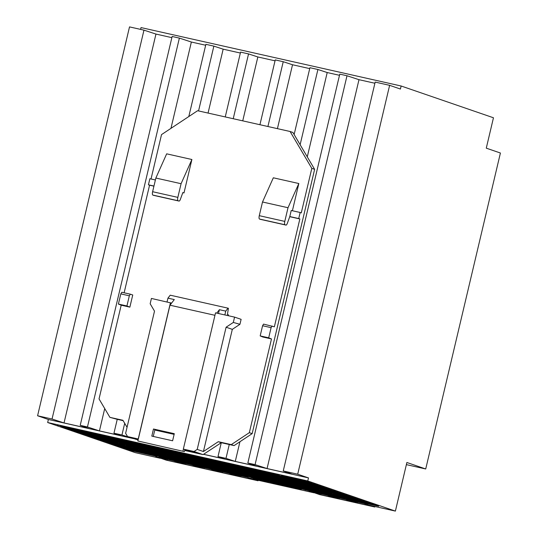<?xml version="1.0" encoding="UTF-8"?>
<svg xmlns="http://www.w3.org/2000/svg" width="538" height="538" viewBox="0 0 538 538"><rect width="100%" height="100%" fill="white"/><g stroke="black" fill="none" stroke-linecap="round" stroke-linejoin="round"><path stroke-width="0.81" d="M157.204 457.044L160.351 458.302L155.731 456.715L247.493 477.327L252.114 478.914L313.815 492.774L309.202 491.187L364.246 503.555L368.86 505.142L395.39 511.1L406.883 462.492L425.719 468.975L406.378 464.63M203.559 454.287L224.723 459.042L218.004 456.574L225.987 458.369L235.281 461.416L256.518 466.184L247.843 463.003L255.079 464.624L267.063 468.551L291.912 474.133L283.25 470.952L297.702 474.2L389.626 85.334L400.42 89.046L401.14 86.006L493.46 117.775L486.278 148.158L500.414 153.021L425.719 468.975M297.702 474.2L308.496 477.912L203.499 454.328M395.39 511.1L307.776 480.952L308.496 477.912M133.377 438.578L48.38 419.485L47.667 422.518L135.273 452.666L160.351 458.302M48.38 419.485L37.586 415.766L52.045 419.015L64.029 422.942L88.878 428.524L80.216 425.343L87.452 426.97L99.443 430.898L120.68 435.666L113.955 433.204L121.938 434.993L132.92 438.416M171.864 37.647L155.953 34.069L143.969 30.148L129.517 26.9L37.586 415.766M401.14 86.006L141.023 27.579L140.6 29.388M307.279 156.847L327.205 72.543L317.911 69.496L309.928 67.707L294.131 134.527L300.13 144.715L317.911 69.496M225.987 458.369L229.262 444.502L221.279 442.707L218.004 456.574M235.281 461.416L239.935 441.738M277.42 128.649L292.524 64.755L283.23 61.709L275.248 59.913L259.928 124.715M267.911 126.511L283.23 61.709M205.664 45.239L191.367 42.031L179.376 38.104L172.14 36.476L80.216 425.343M240.351 53.033L223.162 49.173L213.862 46.127L205.879 44.331L188.811 116.538M275.032 60.821L257.843 56.961L248.549 53.914L240.567 52.125L225.247 116.928M309.713 68.615L292.524 64.755M339.491 75.307L327.205 72.543M374.899 83.255L358.987 79.685L347.003 75.757L339.767 74.13L247.843 463.003M389.626 85.334L375.174 82.085L283.25 470.952M233.23 118.723L248.549 53.914M242.739 120.855L257.843 56.961M347.003 75.757L255.079 464.624M267.063 468.551L358.987 79.685M253.58 479.244L258.038 480.777L258.159 480.273M185.919 463.494L185.691 464.449L200.573 467.791L192.167 464.899M185.691 464.449L177.278 461.55M222.624 471.739L222.396 472.694L213.983 469.795M222.396 472.694L237.278 476.036L228.872 473.144M167.567 459.371L167.338 460.326L182.221 463.669L173.814 460.777M167.338 460.326L158.925 457.428M240.977 475.861L240.748 476.816L255.631 480.158L247.224 477.267M240.748 476.816L232.335 473.917M204.272 467.616L204.043 468.571L218.926 471.913L210.519 469.022M204.043 468.571L195.63 465.673M258.038 480.777L166.276 460.165L160.385 458.141M282.598 475.969L306.209 481.275L311.858 483.218L288.254 477.919L280.419 475.821L282.598 475.969M289.195 478.242L312.8 483.541L318.456 485.491L294.844 480.185L287.016 478.087L289.195 478.242M378.745 506.238L353.318 500.804L378.745 506.238M306.794 484.893L332.585 490.353L338.234 492.297L306.794 484.893M352.37 497.159L358.019 499.103L326.579 491.705L352.37 497.159M295.786 480.508L319.397 485.814L325.046 487.758L301.441 482.451L293.607 480.36L295.786 480.508M358.96 499.425L364.616 501.376L333.177 493.971L358.96 499.425M327.817 491.53L319.989 489.432L322.168 489.587L345.773 494.886L351.422 496.836L327.817 491.53L327.972 490.891M347.602 498.336L339.767 496.244L341.946 496.392L365.558 501.698L371.207 503.642L347.602 498.336L347.75 497.697M315.571 487.32L339.175 492.62L344.831 494.563L321.226 489.264L313.392 487.166L315.571 487.32M325.988 488.08L331.643 490.024L300.204 482.626L325.988 488.08M348.543 498.665L372.148 503.965L377.804 505.908L354.192 500.609L346.364 498.511L348.543 498.665M281.656 475.646L305.261 480.952L281.724 475.377M152.758 446.688L136.215 442.693L152.819 446.426M265.718 476.399L257.884 474.301L260.069 474.455L277.911 478.8L265.718 476.399L265.873 475.76M190.613 463.864L172.765 459.513L184.958 461.913L192.792 464.012L190.613 463.864L190.708 463.453M277.44 475.094L259.598 470.75L271.791 473.151L279.619 475.249L277.44 475.094L277.534 474.691M227.09 470.199L234.924 472.297L232.746 472.142L214.897 467.798L227.09 470.199M57.243 424.953L85.024 431.194L57.243 424.953M173.397 451.718L155.549 447.374L167.742 449.775L175.576 451.873L173.397 451.718L173.492 451.315M166.888 451.55L174.722 453.648L172.537 453.5L154.695 449.149L166.888 451.55M279.847 481.261L297.696 485.606L285.503 483.205L277.669 481.113L279.847 481.261M240.284 467.65L258.126 471.994L245.933 469.593L238.105 467.495L240.284 467.65M288.153 479.977L305.994 484.321L293.809 481.92L285.974 479.822L288.153 479.977M229.8 468.78L249.82 473.279L229.8 468.78M228.805 466.641L236.633 468.739L234.454 468.591L216.612 464.24L228.805 466.641M125.751 445.41L145.778 449.909L125.751 445.41M156.692 456.352L133.081 451.052L156.692 456.352M131.353 445.538L139.181 447.636L137.002 447.488L119.16 443.137L131.353 445.538M321.125 491.322L338.967 495.666L326.774 493.265L318.947 491.167L321.125 491.322M177.513 454.334L195.355 458.679L183.169 456.278L175.334 454.18L177.513 454.334M86.188 431.792L106.208 436.291L86.188 431.792M278.381 475.417L286.216 477.515L284.037 477.361L266.189 473.016L278.381 475.417M245.167 473.474L263.008 477.818L250.822 475.417L242.988 473.319L245.167 473.474M274.965 475.437L292.806 479.782L280.614 477.381L272.786 475.283L274.965 475.437M217.466 462.465L237.487 466.964L217.466 462.465M159.436 451.059L167.271 453.157L165.092 453.009L147.244 448.658L159.436 451.059M286.357 481.429L278.523 479.331L280.701 479.486L298.55 483.83L286.357 481.429L286.505 480.79M214.756 463.884L222.591 465.982L220.412 465.827L202.564 461.483L214.756 463.884M199.006 464.677L206.834 466.776L204.655 466.621L186.814 462.276L199.006 464.677M155.933 448.981L148.098 446.883L150.284 447.038L168.125 451.382L155.933 448.981L156.087 448.342M174.863 457.562L167.029 455.471L169.208 455.619L187.056 459.963L174.863 457.562L175.011 456.923M239.43 469.425L257.272 473.77L245.079 471.369L237.251 469.27L239.43 469.425M257.413 477.683L249.585 475.585L251.764 475.74L269.605 480.084L257.413 477.683L257.567 477.045M109.584 440.145L85.979 434.839L80.323 432.895L103.935 438.201L111.763 440.299L109.584 440.145L109.678 439.741M216.996 465.847L209.161 463.749L211.34 463.904L229.181 468.248L216.996 465.847L217.144 465.209M310.413 486.439L292.571 482.095L304.757 484.496L312.591 486.594L310.413 486.439L310.507 486.036M269.135 476.379L251.293 472.034L263.486 474.435L271.313 476.534L269.135 476.379L269.229 475.975M79.382 432.572L73.733 430.629L105.172 438.026L79.382 432.572L79.537 431.933M310.5 488.544L318.328 490.636L316.149 490.488L298.308 486.144L310.5 488.544M203.889 463.413L221.737 467.757L209.544 465.357L201.71 463.258L203.889 463.413M296.458 485.78L304.286 487.879L302.107 487.724L284.266 483.38L296.458 485.78M288.065 484.967L270.217 480.616L282.41 483.016L290.244 485.115L288.065 484.967L288.16 484.556M148.569 450.588L166.417 454.94L154.224 452.532L146.39 450.44L148.569 450.588M133.061 441.987L140.895 444.085L138.71 443.931L120.868 439.586L133.061 441.987M317.09 490.811L324.925 492.909L322.746 492.754L304.905 488.41L317.09 490.811M182.308 458.06L174.48 455.962L176.659 456.11L194.5 460.461L182.308 458.06L182.463 457.414M212.961 465.336L195.119 460.992L207.312 463.393L215.139 465.491L212.961 465.336L213.055 464.933M227.097 463.11L244.938 467.455L232.746 465.054L224.918 462.956L227.097 463.11M269.222 478.484L277.057 480.575L274.878 480.427L257.029 476.083L269.222 478.484M209.02 459.835L216.848 461.934L214.669 461.779L196.827 457.435L209.02 459.835M223.062 462.599L230.896 464.691L228.717 464.543L210.869 460.198L223.062 462.599M139.799 448.167L159.82 452.666L139.799 448.167M179.544 461.772L198.26 465.975L179.544 461.772M262.631 476.211L270.459 478.309L268.28 478.154L250.439 473.81L262.631 476.211M113.8 440.696L105.973 438.598L108.151 438.752L125.993 443.097L113.8 440.696L113.955 440.057M203.034 465.188L220.883 469.533L208.69 467.132L200.856 465.034L203.034 465.188M263.627 478.349L283.647 482.848L263.627 478.349M130.31 447.273L138.145 449.371L135.959 449.223L112.355 443.917L106.706 441.974L130.31 447.273M170.062 453.843L187.91 458.188L175.718 455.787L167.883 453.689L170.062 453.843M157.728 454.617L165.563 456.715L163.377 456.56L145.536 452.216L157.728 454.617M297.312 484.005L305.14 486.103L302.961 485.949L285.12 481.604L297.312 484.005M164.319 456.883L172.153 458.981L169.974 458.833L152.133 454.482L164.319 456.883M320.09 493.057L336.99 497.139L320.09 493.057M124.668 441.167L106.827 436.822L119.019 439.223L126.847 441.321L124.668 441.167L124.762 440.763M105.764 441.651L100.108 439.701L131.548 447.105L105.764 441.651L105.912 441.005M119.893 446.513L151.333 453.911L125.542 448.457L119.893 446.513M188.905 460.326L181.071 458.228L183.25 458.383L201.098 462.727L188.905 460.326L189.06 459.687M205.597 466.944L213.431 469.042L211.252 468.894L193.404 464.543L205.597 466.944M294.656 487.233L276.814 482.889L289.007 485.289L296.835 487.388L294.656 487.233L294.757 486.829M215.61 462.108L223.445 464.2L221.266 464.052L203.418 459.701L215.61 462.108M90.74 433.662L98.575 435.76L96.396 435.605L72.791 430.306L67.136 428.356L90.74 433.662M161.292 451.422L181.313 455.921L161.292 451.422M110.525 440.467L118.36 442.566L116.181 442.411L92.57 437.112L86.921 435.168L110.525 440.467M256.888 472.162L264.723 474.26L262.544 474.113L244.696 469.761L256.888 472.162M135.294 443.951L127.466 441.853L129.645 442.007L147.486 446.352L135.294 443.951L135.448 443.312M274.965 482.525L282.793 484.624L280.614 484.476L262.773 480.125L274.965 482.525M236.39 471.053L256.418 475.545L236.39 471.053M188.381 454.805L196.215 456.903L194.03 456.749L176.188 452.404L188.381 454.805M152.846 448.793L160.674 450.891L158.495 450.736L140.653 446.392L152.846 448.793M238.489 469.102L230.654 467.004L232.833 467.152L250.674 471.503L238.489 469.102L238.637 468.457M257.742 470.387L265.577 472.485L263.398 472.33L245.55 467.986L257.742 470.387M201.568 459.344L209.403 461.443L207.224 461.288L189.376 456.944L201.568 459.344M124.755 443.272L132.59 445.37L130.411 445.215L112.563 440.871L124.755 443.272M223.203 466.513L243.23 471.012L223.203 466.513M212.106 467.112L194.265 462.767L206.451 465.168L214.285 467.266L212.106 467.112L212.201 466.708M303.903 486.271L311.737 488.37L309.558 488.215L291.71 483.87L303.903 486.271M174.339 452.048L182.167 454.139L179.988 453.991L162.146 449.647L174.339 452.048M170.916 452.068L188.764 456.412L176.572 454.011L168.737 451.913L170.916 452.068M256.175 477.858L276.202 482.357L256.175 477.858M178.367 459.647L186.195 461.745L184.016 461.591L166.175 457.246L178.367 459.647M192.409 455.316L210.257 459.667L198.065 457.26L190.23 455.168L192.409 455.316M246.787 474.906L228.946 470.562L241.138 472.963L248.966 475.054L246.787 474.906L246.881 474.496M269.989 474.603L252.147 470.259L264.34 472.66L272.167 474.751L269.989 474.603L270.089 474.193M222.207 464.375L230.042 466.473L227.856 466.318L210.015 461.974L222.207 464.375M319.33 492.774L311.495 490.676L313.674 490.831L331.522 495.175L319.33 492.774L319.478 492.135M343.385 497.785L325.537 493.44L337.729 495.841L345.564 497.939L343.385 497.785L343.479 497.381M181.454 459.835L173.626 457.737L175.805 457.892L193.646 462.236L181.454 459.835L181.609 459.196M311.354 486.762L319.189 488.86L317.01 488.706L299.162 484.361L311.354 486.762M177.426 452.236L170.902 450.488L189.255 454.61L177.486 451.967M170.828 457.051L152.987 452.707L165.179 455.108L173.007 457.206L170.828 457.051L170.923 456.648M270.93 474.926L278.765 477.024L276.586 476.87L258.744 472.525L270.93 474.926M171.77 457.381L179.605 459.472L177.426 459.324L159.578 454.98L171.77 457.381M213.815 463.561L195.973 459.21L208.166 461.611L215.994 463.709L213.815 463.561L213.909 463.151M182.786 454.677L202.806 459.17L182.786 454.677M283.264 481.241L291.098 483.339L288.919 483.185L271.078 478.84L283.264 481.241M166.034 453.332L173.861 455.43L171.683 455.276L153.841 450.931L166.034 453.332M219.645 469.708L227.473 471.806L225.294 471.651L207.453 467.307L219.645 469.708M291.569 479.957L299.404 482.055L297.225 481.9L279.377 477.556L291.569 479.957M192.409 462.411L200.244 464.502L198.065 464.355L180.217 460.003L192.409 462.411M309.646 490.32L317.474 492.418L315.295 492.263L297.453 487.919L309.646 490.32M122.193 441.516L140.035 445.861L127.842 443.46L120.014 441.362L122.193 441.516M303.049 488.047L310.883 490.145L308.704 489.997L290.856 485.646L303.049 488.047M233.687 465.377L251.535 469.721L239.343 467.32L231.508 465.229L233.687 465.377M99.167 439.378L93.511 437.434L124.951 444.832L99.167 439.378L99.322 438.739M305.759 486.634L325.779 491.127L305.759 486.634M259.975 479.445L242.134 475.094L254.326 477.495L262.154 479.593L259.975 479.445L260.069 479.035M227.944 468.423L235.779 470.521L233.6 470.367L215.758 466.022L227.944 468.423M101.534 434.906L119.893 439.028L101.534 434.906M132.348 447.677L152.368 452.176L132.348 447.677M150.095 454.085L157.923 456.184L155.744 456.029L132.14 450.723L126.484 448.779L150.095 454.085M100.613 436.157L92.778 434.065L94.964 434.213L112.805 438.557L100.613 436.157L100.767 435.518M221.495 470.064L241.515 474.563L221.495 470.064M235.536 472.828L255.563 477.327L235.536 472.828M284.125 479.466L291.952 481.564L289.774 481.409L271.932 477.065L284.125 479.466M272.315 478.672L264.481 476.574L266.66 476.722L284.501 481.073L272.315 478.672L272.463 478.026M153.7 447.017L161.528 449.109L159.349 448.961L141.507 444.617L153.7 447.017M330.197 493.245L312.349 488.901L324.542 491.302L332.376 493.4L330.197 493.245L330.292 492.842M240.278 474.738L248.112 476.836L245.933 476.681L228.092 472.337L240.278 474.738M170.916 459.156L178.751 461.254L176.572 461.1L158.723 456.755L170.916 459.156M265.335 474.792L285.362 479.291L265.335 474.792M226.148 469.876L208.307 465.531L220.499 467.932L228.327 470.024L226.148 469.876L226.242 469.466M128.79 443.783L146.632 448.127L134.439 445.726L126.605 443.628L128.79 443.783M146.773 452.041L138.939 449.95L141.124 450.098L158.966 454.442L146.773 452.041L146.928 451.402M246.787 467.818L240.264 466.069L258.617 470.192L246.855 467.549M206.363 463.07L188.522 458.719L200.714 461.12L208.549 463.218L206.363 463.07L206.464 462.66M84.15 431.389L91.978 433.487L89.799 433.339L66.194 428.033L60.545 426.089L84.15 431.389M256.034 473.944L263.869 476.043L261.683 475.888L243.842 471.544L256.034 473.944M332.134 495.706L352.161 500.205L332.134 495.706M136.901 449.546L144.735 451.644L142.557 451.49L118.952 446.19L113.296 444.24L136.901 449.546M115.596 439.243L133.444 443.588L121.252 441.187L113.417 439.095L115.596 439.243M226.417 472.014L232.941 473.763L214.232 469.56L226.417 472.014M205.583 458.275L223.936 462.398L205.583 458.275M160.432 453.198L180.459 457.697L160.432 453.198M151.904 448.47L134.056 444.119L146.249 446.527L154.083 448.618L151.904 448.47L151.998 448.06M194.117 458.853L201.952 460.952L199.773 460.797L181.925 456.453L194.117 458.853M240.19 472.633L222.349 468.289L234.541 470.689L242.376 472.788L240.19 472.633L240.291 472.23M226.236 464.886L244.084 469.23L231.891 466.829L224.057 464.731L226.236 464.886M107.21 438.43L99.375 436.331L101.554 436.486L119.396 440.83L107.21 438.43L107.358 437.784M135.381 446.049L153.229 450.4L141.037 447.999L133.202 445.901L135.381 446.049M199.86 462.902L207.688 464.993L205.509 464.845L187.668 460.501L199.86 462.902M285.591 485.31L295.597 487.556L301.253 489.506L291.24 487.253L283.412 485.155L285.591 485.31M281.556 484.799L288.086 486.547L269.726 482.425L281.556 484.799M256.559 479.466L250.91 477.515L268.751 481.866L256.559 479.466L256.713 478.82M47.667 422.518L307.776 480.952M156.787 454.294L156.881 453.884M230.183 470.387L230.331 469.748M205.509 464.845L205.61 464.435M195.502 462.593L195.65 461.954M141.037 447.999L141.185 447.354M151.043 450.245L151.144 449.842M117.217 440.676L117.318 440.272M231.891 466.829L232.046 466.19M241.905 469.082L241.999 468.672M199.773 460.797L199.867 460.394M189.759 458.551L189.914 457.905M141.891 446.217L142.039 445.578M168.266 455.296L168.421 454.657M178.28 457.542L178.374 457.139M121.252 441.187L121.4 440.548M131.265 443.44L131.359 443.03M339.969 497.805L340.117 497.166M349.976 500.058L350.077 499.647M261.683 475.888L261.784 475.484M251.676 473.642L251.824 472.996M354.192 500.609L354.347 499.97M196.357 460.817L196.504 460.178M85.979 434.839L86.127 434.2M102.993 437.878L103.088 437.468M135.959 449.223L136.06 448.813M112.355 443.917L112.509 443.278M125.542 448.457L125.697 447.818M149.154 453.756L149.248 453.352M176.572 461.1L176.666 460.696M166.558 458.853L166.706 458.208M245.933 476.681L246.027 476.278M235.92 474.435L236.074 473.79M320.184 490.999L320.332 490.36M96.396 435.605L96.49 435.202M72.791 430.306L72.939 429.66M282.322 480.918L282.423 480.515M289.774 481.409L289.868 481.006M279.76 479.163L279.915 478.517M243.371 474.926L243.519 474.281M253.385 477.172L253.479 476.769M229.329 472.162L229.477 471.523M239.336 474.415L239.437 474.005M110.626 438.409L110.72 437.999M308.032 484.725L308.187 484.086M140.183 449.775L140.331 449.136M150.189 452.021L150.29 451.617M233.6 470.367L233.694 469.963M223.586 468.114L223.741 467.475M249.962 477.193L250.116 476.554M313.587 488.726L313.741 488.087M323.6 490.979L323.694 490.575M321.226 489.264L321.374 488.618M239.343 467.32L239.491 466.681M249.35 469.573L249.45 469.163M308.704 489.997L308.799 489.587M298.691 487.744L298.839 487.105M127.842 443.46L127.997 442.814M137.856 445.706L137.957 445.303M315.295 492.263L315.389 491.86M305.281 490.017L305.436 489.372M198.065 464.355L198.159 463.944M188.051 462.102L188.199 461.463M297.225 481.9L297.319 481.497M287.211 479.654L287.366 479.008M225.294 471.651L225.388 471.248M215.281 469.405L215.435 468.759M171.683 455.276L171.783 454.872M161.676 453.03L161.824 452.384M288.919 483.185L289.014 482.781M278.906 480.938L279.061 480.3M190.613 456.769L190.768 456.13M200.627 459.022L200.721 458.611M203.801 461.308L203.956 460.669M177.426 459.324L177.52 458.914M167.412 457.071L167.56 456.432M276.586 476.87L276.68 476.466M266.572 474.624L266.727 473.978M160.815 454.805L160.97 454.166M317.01 488.706L317.104 488.302M306.996 486.46L307.144 485.821M191.467 462.081L191.562 461.678M333.372 495.538L333.526 494.893M329.343 495.027L329.438 494.617M227.856 466.318L227.957 465.915M217.85 464.072L217.998 463.426M259.982 472.351L260.13 471.712M236.774 472.653L236.928 472.014M198.065 457.26L198.213 456.621M208.078 459.513L208.172 459.109M184.016 461.591L184.117 461.187M174.009 459.344L174.157 458.699M264.01 479.957L264.158 479.311M274.017 482.203L274.118 481.799M116.181 442.411L116.275 442.007M92.57 437.112L92.724 436.466M179.988 453.991L180.082 453.581M169.974 451.738L170.129 451.1M309.558 488.215L309.653 487.811M299.545 485.969L299.7 485.33M202.093 464.866L202.248 464.22M231.037 468.611L231.185 467.966M241.051 470.858L241.145 470.454M130.411 445.215L130.505 444.812M120.398 442.969L120.546 442.323M207.224 461.288L207.318 460.884M197.211 459.042L197.359 458.396M263.398 472.33L263.492 471.927M253.385 470.084L253.539 469.445M248.495 471.349L248.596 470.945M158.495 450.736L158.589 450.333M148.481 448.49L148.636 447.845M194.03 456.749L194.131 456.345M184.023 454.502L184.171 453.864M244.225 473.144L244.38 472.505M254.239 475.397L254.333 474.993M280.614 484.476L280.708 484.065M270.601 482.223L270.755 481.584M145.307 446.197L145.401 445.794M262.544 474.113L262.638 473.702M252.53 471.86L252.678 471.221M169.12 453.521L169.275 452.875M179.134 455.767L179.228 455.363M221.266 464.052L221.36 463.642M211.252 461.799L211.407 461.16M284.649 484.987L284.797 484.341M211.252 468.894L211.347 468.484M201.239 466.641L201.394 466.002M198.919 462.572L199.013 462.169M341.005 496.07L341.159 495.431M301.441 482.451L301.589 481.813M114.655 438.921L114.809 438.282M169.974 458.833L170.069 458.423M159.961 456.58L160.116 455.942M122.772 444.684L122.872 444.274M163.377 456.56L163.478 456.157M153.37 454.314L153.518 453.668M175.718 455.787L175.865 455.148M185.731 458.04L185.825 457.63M334.414 493.803L334.562 493.158M271.455 480.447L271.609 479.802M281.468 482.694L281.562 482.29M208.69 467.132L208.838 466.493M218.697 469.385L218.798 468.975M123.814 442.949L123.908 442.539M268.28 478.154L268.375 477.751M258.267 475.908L258.422 475.269M147.627 450.266L147.782 449.627M157.641 452.512L157.735 452.108M228.717 464.543L228.811 464.139M218.704 462.29L218.852 461.651M214.669 461.779L214.77 461.375M204.662 459.533L204.81 458.894M274.878 480.427L274.972 480.017M264.864 478.174L265.012 477.536M232.746 465.054L232.9 464.415M242.759 467.3L242.853 466.897M202.947 463.09L203.102 462.445M192.322 460.306L192.416 459.903M322.746 492.754L322.84 492.351M312.733 490.508L312.887 489.862M138.71 443.931L138.811 443.527M128.703 441.678L128.851 441.039M154.224 452.532L154.372 451.893M164.238 454.785L164.332 454.381M278.052 482.714L278.207 482.075M155.744 456.029L155.838 455.625M132.14 450.723L132.287 450.084M209.544 465.357L209.692 464.718M219.558 467.603L219.652 467.199M316.149 490.488L316.25 490.078M306.142 488.235L306.29 487.596M314.629 486.991L314.784 486.352M259.121 474.133L259.276 473.487M300.399 484.193L300.554 483.548M227.002 468.094L227.103 467.69M89.799 433.339L89.9 432.929M66.194 428.033L66.349 427.394M245.079 471.369L245.234 470.73M255.093 473.622L255.187 473.211M184.87 459.815L184.971 459.412M165.946 451.227L166.04 450.824M204.655 466.621L204.749 466.217M194.642 464.375L194.796 463.729M220.412 465.827L220.506 465.424M210.398 463.581L210.553 462.936M296.371 483.675L296.465 483.272M165.092 453.009L165.186 452.599M155.078 450.757L155.226 450.118M225.294 464.563L225.449 463.924M235.308 466.809L235.402 466.406M280.614 477.381L280.769 476.742M290.628 479.634L290.722 479.224M250.822 475.417L250.97 474.778M260.829 477.663L260.93 477.26M284.037 477.361L284.131 476.957M274.024 475.115L274.172 474.476M94.016 433.89L94.17 433.251M104.029 436.136L104.123 435.733M183.169 456.278L183.317 455.639M193.176 458.531L193.276 458.12M326.774 493.265L326.929 492.626M336.788 495.518L336.889 495.108M137.002 447.488L137.096 447.078M126.988 445.235L127.143 444.596M294.844 480.185L294.999 479.546M133.585 447.508L133.733 446.863M143.599 449.755L143.693 449.351M234.454 468.591L234.548 468.181M224.44 466.338L224.595 465.7M142.557 451.49L142.651 451.086M118.952 446.19L119.1 445.545M293.809 481.92L293.956 481.281M303.815 484.173L303.916 483.763M245.933 469.593L246.088 468.948M255.947 471.839L256.041 471.436M285.503 483.205L285.651 482.566M295.51 485.458L295.611 485.047M172.537 453.5L172.637 453.09M162.53 451.248L162.678 450.609M163.384 449.472L163.532 448.833M288.254 477.919L288.402 477.273M232.746 472.142L232.84 471.739M222.732 469.896L222.887 469.25M267.426 472.841L267.581 472.203M180.6 461.611L180.755 460.972M275.732 478.652L275.826 478.242M237.628 470.878L237.783 470.239M247.641 473.124L247.736 472.72M267.426 479.936L267.521 479.526M302.107 487.724L302.201 487.32M292.094 485.478L292.248 484.832M302.961 485.949L303.055 485.545M292.948 483.696L293.102 483.057M176.572 454.011L176.72 453.366M186.585 456.258L186.679 455.854M159.349 448.961L159.45 448.558M149.342 446.708L149.49 446.069M273.169 476.89L273.317 476.251M283.176 479.143L283.277 478.733M216.135 467.623L216.289 466.984M129.369 446.95L129.463 446.547M134.439 445.726L134.594 445.087M144.453 447.979L144.547 447.569M291.24 487.253L291.394 486.614M266.572 481.712L266.666 481.308M123.135 420.662L117.237 419.337L113.955 433.204M198.549 110.929L213.862 46.127M121.938 434.993L124.702 423.319M208.058 113.067L223.162 49.173M99.443 430.898L104.722 408.564M170.963 128.353L191.367 42.031M179.376 38.104L87.452 426.97M64.029 422.942L155.953 34.069M52.045 419.015L143.969 30.148M310.675 491.517L313.815 492.774M370.332 505.471L374.791 507.004L374.905 506.5M345.631 499.372L354.044 502.263L339.162 498.921L330.749 496.029M349.101 500.152L357.514 503.043L372.397 506.386L363.984 503.494M327.279 495.249L335.692 498.141L320.809 494.799L312.396 491.907M374.791 507.004L319.74 494.637L313.856 492.613M357.736 502.089L357.514 503.043M321.031 493.844L320.809 494.799M339.384 497.966L339.162 498.921M151.03 178.986L161.521 134.608L197.601 110.72L290.09 131.494L292.914 132.469L294.131 134.527M221.279 442.707L203.068 454.617L184.635 450.474M137.869 440.978L184.373 451.59L137.869 440.978L138.239 438.974L127.546 436.567L138.098 440.017M252.154 433.648L249.329 432.673L271.488 338.947L268.697 337.817L260.177 335.907L262.578 325.739L263.546 324.105L274.36 326.801L299.854 218.953L298.724 218.562L300.157 212.483L301.287 212.873L311.811 168.367L314.636 169.342L252.154 433.648L234.111 445.592L229.262 444.502M268.697 337.817L271.098 327.649L272.094 326.021M300.13 144.715L314.636 169.342M290.09 131.494L311.811 168.367M249.329 432.673L231.286 444.617L234.111 445.592M231.286 444.617L218.28 441.698L221.105 442.673M233.31 322.444L234.568 317.117L215.536 312.847L183.33 449.102L194.023 451.503L197.217 449.391L203.431 451.53L232.315 329.357L239.941 324.306L233.31 322.444L226.094 327.218L197.217 449.391M234.568 317.117L241.118 319.337L239.941 324.306M153.929 186.168L149.564 185.186L124.13 292.786M129.866 307.137L132.738 294.985L130.357 294.185L129.328 295.806L126.928 305.974L129.866 307.137L121.198 305.187L99.039 398.914L109.9 417.353L122.906 420.272L127.049 427.3M228.28 315.705L228.475 314.891L227.439 314.535L228.401 308.301L228.025 308.166L225.745 311.125L219.39 309.7L216.753 313.116M218.28 441.698L203.431 451.53M260.177 335.907L262.813 337.003L271.488 338.947M299.854 218.953L289.767 216.686M262.51 201.999L273.324 177.796L298.825 183.525L288.012 207.729L262.51 201.999L259.276 215.671A3.12 0.989 -77.3 0 0 259.498 219.033L260.439 219.356A3.12 0.989 -77.3 0 0 260.473 219.363A3.12 0.989 -77.3 0 0 260.506 219.369M292.396 210.741L298.825 183.525M155.852 178.038L166.666 153.834L191.891 159.504L181.077 183.707L155.852 178.038L152.617 191.71A3.12 0.989 -77.3 0 0 152.839 195.072L153.781 195.395A3.12 0.989 -77.3 0 0 153.814 195.408A3.12 0.989 -77.3 0 0 153.848 195.415M182.833 192.665L183.996 192.927L191.891 159.504M130.357 294.185L121.81 292.262L120.815 293.889L118.407 304.057L121.198 305.187M149.564 185.186L148.434 184.803L149.867 178.724L155.395 179.968M126.928 305.974L118.407 304.057M129.328 295.806L120.815 293.889M109.9 417.353L117.237 419.337M194.023 451.503L203.068 454.617M184.662 450.367L198.374 453.447L183.33 449.102M138.172 439.701L137.526 439.553L138.158 439.768M182.954 451.106L183.424 449.136M228.025 308.166L170.223 295.187L167.943 298.139L174.305 299.572L169.968 305.201L214.958 315.302M169.968 305.201L138.34 439.001M153.485 429.001L174.292 433.675L172.611 440.783L151.803 436.11L153.485 429.001L154.897 429.492L153.256 436.439M154.769 430.023L174.13 434.374M184.837 449.62L184.373 451.59M127.546 436.567L125.63 433.305L154.507 311.139L150.163 303.762L151.42 298.442L171.582 303.102M138.239 438.974L170.452 302.719M167.042 301.952L167.943 298.139M224.85 314.938L225.745 311.125M219.39 309.7L218.489 313.506M232.315 329.357L226.094 327.218M153.955 186.04L148.434 184.803M183.996 192.927L182.859 192.537L180.277 199.605A3.12 0.989 -77.3 0 1 179.046 201.071A3.12 0.989 -77.3 0 1 179.013 201.064L178.071 200.741A3.12 0.989 -77.3 0 1 177.849 197.379L181.077 183.707M271.098 327.649L262.578 325.739M288.012 207.729L284.784 221.4A3.12 0.989 -77.3 0 0 285.005 224.763L285.947 225.086A3.12 0.989 -77.3 0 0 285.981 225.092A3.12 0.989 -77.3 0 0 287.211 223.626L289.8 216.558L298.724 218.562M300.157 212.483L291.233 210.479L289.8 216.558M177.849 197.379L152.617 191.71M178.071 200.741L152.839 195.072M179.013 201.064L153.781 195.395M285.947 225.086L260.439 219.356M285.005 224.763L259.498 219.033M284.784 221.4L259.276 215.671M179.046 201.071L153.814 195.408M285.981 225.092L260.473 219.363"/></g></svg>
